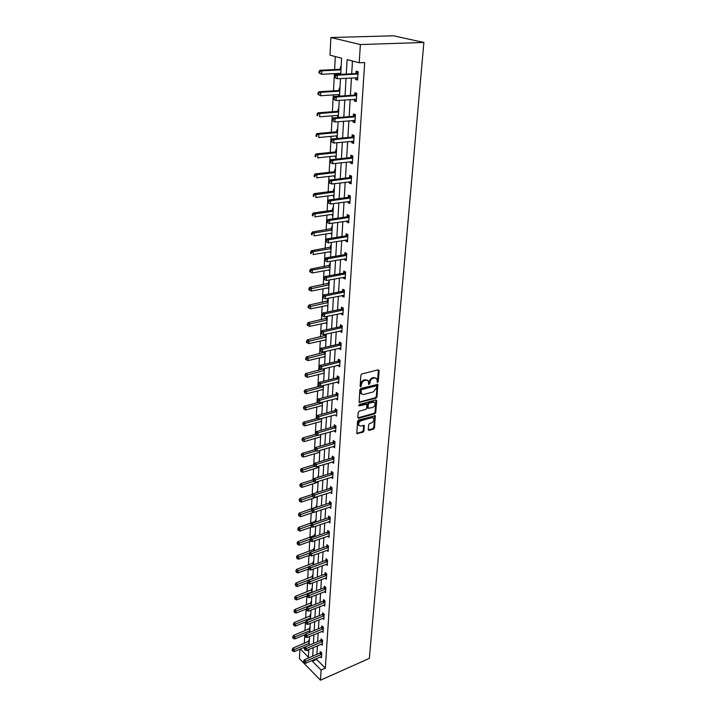 <?xml version="1.0" encoding="UTF-8"?>
<svg xmlns="http://www.w3.org/2000/svg" width="716" height="716" viewBox="0 0 716 716"><rect width="100%" height="100%" fill="white"/><g stroke="black" fill="none" stroke-linecap="round" stroke-linejoin="round"><path stroke-width="1.07" d="M377.565 382.425L378.245 381.547L379.14 370.602L378.317 369.796L361.902 373.949L360.9 375.229L360.094 386.282L360.685 386.846L361.49 384.528C361.813 382.469 362.869 381.109 364.668 380.447L366.037 380.098L368.275 380.814L368.686 384.465L369.868 383.731L369.975 382.317C370.306 380.268 371.353 378.916 373.125 378.263L374.486 377.914L376.679 378.621L377.565 382.425M376.992 381.941L377.547 381.109L378.388 369.778M360.094 386.363L360.792 384.089L361.49 384.528M368.588 384.143L369.268 381.879L369.975 382.317M368.266 429.69L369.071 430.414L373.528 429.117L374.486 427.873L375.309 415.71L358.528 420.068L357.544 421.321L356.81 433.583L362.985 432.195L363.952 430.951L364.211 425.438L360.801 426.011L358.913 425.438C358.233 423.416 358.993 421.831 361.195 420.677L371.792 417.661L373.627 418.216C374.307 420.229 373.555 421.805 371.371 422.968L369.617 423.469L368.65 424.713L368.266 429.69M316.651 658.523L316.597 659.418L325.324 668.189L321.108 670.042L320.464 680.2L369.349 658.389L423.872 42.468L393.531 35.8L330.899 37.518L330.004 55.186L341.604 58.202L340.709 74.383M325.324 668.189L364.686 62.534L359.217 62.775L360.363 44.544L423.872 42.468M376.025 398.185L377.001 396.933L377.842 384.376L360.837 388.448L359.844 389.719L359.092 402.374L376.025 398.185L375.327 397.738L376.303 396.485L377.234 384.143M376.697 400.709L375.739 412.514L374.772 413.759L358.653 418.314L357.821 417.562L358.188 412.479L359.172 411.217L365.769 409.382L366.744 408.129L366.878 404.2L359.298 405.874L358.797 405.721L359.396 404.45L375.882 399.949L376.697 400.709L375.998 400.262L375.041 412.067L375.739 412.514M352.469 61.021L351.699 73.811M351.449 77.963L350.41 95.416M350.16 99.578L349.131 116.636M348.88 120.816L347.887 137.49M347.636 141.679L346.66 157.976M346.401 162.174L345.452 178.114M345.202 182.32L344.262 197.911M344.011 202.118L343.098 217.369M342.839 221.584L341.953 236.504M341.693 240.728L340.825 255.326M340.565 259.55L339.715 273.834M339.456 278.059L338.623 292.038M338.364 296.272L337.549 309.947M337.29 314.181L336.493 327.57M336.234 331.803L335.446 344.906M335.195 349.148L334.426 361.974M334.175 366.216L333.423 378.773M333.164 383.015L332.43 395.313M332.17 399.555L331.454 411.593M331.195 415.835L330.488 427.631M330.237 431.864L329.548 443.419M329.288 447.652L328.608 458.965M328.358 463.198L327.695 474.287M327.445 478.512L326.791 489.368M326.541 493.593L325.896 504.234M325.646 508.458L325.019 518.885M324.769 523.101L324.151 533.322M323.9 537.537L323.301 547.552M323.05 551.759L322.46 561.568M322.209 565.774L321.636 575.395M321.386 579.593L320.813 589.017M320.562 593.215L320.007 602.46M319.757 606.64L319.22 615.706M318.969 619.886L318.432 628.773M318.181 632.944L317.662 641.652M317.412 645.823L316.902 654.361M355.709 77.731L355.592 79.494L357.597 80.058L358.116 71.689L356.112 71.144L355.968 73.408M354.375 99.291L354.277 100.938L356.255 101.538L356.765 93.322L354.778 92.74L354.644 94.951M353.069 120.467L352.97 121.997L354.93 122.651L355.431 114.578L353.471 113.942L353.337 116.126M351.789 141.276L351.699 142.699L353.632 143.388L354.134 135.458L352.183 134.778L352.057 136.926M350.527 161.718L350.446 163.042L352.361 163.767L352.845 155.972L350.921 155.256L350.795 157.359M349.283 181.81L349.211 183.036L351.108 183.806L351.583 176.136L349.676 175.384L349.551 177.452M348.065 201.572L347.994 202.691L349.873 203.496L350.348 195.96L348.459 195.173L348.334 197.204M346.866 220.984L346.804 222.014L348.665 222.855L349.131 215.444L347.26 214.621L347.135 216.617M345.685 240.084L345.631 241.015L347.475 241.892L347.931 234.606L346.079 233.747L345.962 235.707M344.53 258.861L344.477 259.702L346.302 260.615L346.75 253.446L344.915 252.551L344.799 254.484M343.394 277.325L343.34 278.085L345.148 279.025L345.595 271.982L343.778 271.051L343.662 272.957M342.266 295.493L342.23 296.173L344.02 297.14L344.45 290.213L342.66 289.246L342.543 291.117M341.165 313.366L341.129 313.957L342.901 314.959L343.331 308.14L341.55 307.155L341.434 308.99M340.082 330.953L341.809 332.501L342.23 325.789L340.467 324.769L340.351 326.577M339.017 348.262L340.726 349.757L341.138 343.152L339.393 342.105L339.286 343.886M337.961 365.294L339.67 366.735L340.073 360.238L338.346 359.163L338.229 360.918M336.932 382.058L338.623 383.454L339.017 377.055L337.308 375.963L337.2 377.69M335.911 398.561L337.594 399.913L337.988 393.621L336.287 392.493L336.18 394.194M334.909 414.806L336.574 416.121L336.968 409.919L335.285 408.773L335.178 410.447M333.925 430.808L335.58 432.079L335.965 425.975L334.291 424.803L334.193 426.45M332.949 446.56L334.596 447.795L334.972 441.781L333.316 440.582L333.217 442.211M332.027 462.071L333.629 463.27L333.996 457.345L332.358 456.128L332.26 457.73M331.141 477.339L332.671 478.521L333.038 472.685L331.418 471.45L331.32 473.025M330.264 492.384L331.741 493.539L332.099 487.793L330.488 486.531L330.389 488.088M329.396 507.197L330.81 508.342L331.168 502.677L329.566 501.397L329.476 502.927M328.537 521.803L329.897 522.922L330.246 517.337L328.662 516.048L328.572 517.552M327.695 536.195L329.002 537.295L329.342 531.791L327.776 530.475L327.677 531.961M326.854 550.371L328.116 551.463L328.456 546.039L326.899 544.706L326.8 546.174M326.022 564.351L327.239 565.425L327.579 560.073L326.031 558.731L325.941 560.172M325.207 578.134L326.38 579.181L326.711 573.91L325.18 572.549L325.091 573.972M324.402 591.72L325.529 592.75L325.861 587.559L324.339 586.18L324.25 587.585M323.596 605.11L324.697 606.13L325.019 601.01L323.507 599.614L323.417 601.001M322.809 618.32L323.874 619.322L324.187 614.274L322.692 612.86L322.603 614.23M322.03 631.351L323.059 632.335L323.372 627.35L321.887 625.927L321.797 627.279M321.26 644.194L322.254 645.17L322.558 640.256L321.09 638.815L321.01 640.14M320.5 656.867L321.466 657.825L321.77 652.974L320.303 651.524L320.222 652.84M335.312 56.564L334.623 69.568M334.408 73.641L333.495 90.834M333.28 94.915L332.394 111.732M332.179 115.822L331.311 132.272M331.096 136.371L330.246 152.454M330.022 156.562L329.19 172.305M328.975 176.422L328.161 191.825M327.946 195.942L327.149 211.014M326.935 215.14L326.156 229.89M325.932 234.016L325.171 248.452M324.957 252.587L324.205 266.719M323.99 270.854L323.256 284.691M323.041 288.825L322.325 302.376M322.102 306.52L321.403 319.784M321.189 323.927L320.5 336.914M320.276 341.058L319.605 353.785M319.39 357.919L318.727 370.387M318.513 374.531L317.868 386.738M317.644 390.873L317.018 402.84M316.794 406.974L316.177 418.699M315.962 422.834L315.353 434.317M315.138 438.452L314.539 449.702M314.324 453.837L313.742 464.863M313.519 468.998L312.955 479.81M312.731 483.935L312.176 494.523M311.952 498.649L311.406 509.031M311.192 513.157L310.655 523.333M310.431 527.45L309.903 537.43M309.688 541.547L309.169 551.329M308.954 555.437L308.453 565.031M308.229 569.13L307.737 578.546M307.522 582.636L307.03 591.863M306.815 595.954L306.341 605.011M306.126 609.092L305.651 617.971M305.437 622.043L304.98 630.751M304.765 634.823L304.309 643.371M307.307 650.092L308.712 651.506M341.111 67.089L340.395 66.892L340.27 69.112M340.037 73.354L339.984 74.419M339.93 88.337L339.223 88.122L339.107 90.306M338.874 94.548L338.784 96.186M338.775 109.217L338.077 108.993L337.961 111.132M337.719 115.383L337.639 116.923L338.337 117.147M337.639 129.739L336.941 129.498L336.833 131.601M336.592 135.861L336.511 137.293L337.209 137.535M336.52 149.912L335.831 149.653L335.723 151.729M335.482 155.99L335.41 157.323L336.09 157.583M335.419 169.746L334.739 169.477L334.632 171.509M334.39 175.778L334.327 177.013L334.999 177.282M334.336 189.248L333.665 188.961L333.558 190.966M333.325 195.235L333.262 196.372L333.925 196.658M333.28 208.428L332.609 208.132L332.501 210.101M332.269 214.37L332.206 215.418L332.868 215.713M332.233 227.285L331.571 226.981L331.463 228.914M331.231 233.192L331.177 234.15L331.83 234.463M331.204 245.839L330.55 245.525L330.443 247.432M330.21 251.701L330.81 252.9M330.192 264.097L329.539 263.765L329.441 265.645M329.199 269.914L329.808 271.042M329.19 282.059L328.555 281.719L328.447 283.563M328.214 287.841L328.814 288.897M328.214 299.736L327.579 299.386L327.481 301.203M327.239 305.472L327.839 306.457M327.248 317.134L326.621 316.767L326.523 318.557M326.281 322.835L326.881 323.748M325.664 334.148L325.583 335.643M325.341 339.921L325.941 340.771M324.697 351.592L324.652 352.469M324.42 356.738L325.01 357.535M323.507 373.296L324.097 374.029M322.603 389.602L323.193 390.283M321.717 405.659L322.307 406.285M320.849 421.482L321.43 422.046M319.989 437.055L320.571 437.565M316.212 450.865L303.575 454.606L303.45 457.068L319.757 452.226L319.139 452.423L319.721 452.861M318.343 467.512L318.889 467.933M318.378 477.098L317.806 476.65L317.761 477.393M317.573 482.396L318.065 482.79M317.564 491.82L316.991 491.364L316.928 492.554M316.812 497.065L317.26 497.423M316.758 506.319L316.195 505.863L316.114 507.349M315.971 520.622L315.407 520.147L315.326 521.624M315.192 534.718L314.628 534.243L314.548 535.693M314.413 548.608L313.859 548.125L313.787 549.557M313.662 562.311L313.107 561.827L313.026 563.232M312.91 575.825L312.364 575.324L312.283 576.72M312.167 589.143L311.63 588.642L311.55 590.02M311.442 602.281L310.905 601.78L310.834 603.132M310.726 615.25L310.189 614.74L310.118 616.073M310.019 628.03L309.482 627.52L309.41 628.836M309.312 640.641L308.793 640.122L308.721 641.42M320.464 680.2L299.449 658.657L299.932 649.179M312.453 660.331L312.4 661.235L321.108 670.042M359.217 62.775L347.126 59.634L346.293 74.088M346.052 78.259L345.04 95.765M344.799 99.954L343.814 117.066M343.573 121.255L342.606 137.982M342.364 142.189L341.416 158.54M341.174 162.747L340.252 178.74M340.01 182.965L339.107 198.601M338.865 202.825L337.979 218.12M337.737 222.354L336.869 237.318M336.627 241.552L335.777 256.185M335.536 260.427L334.712 274.747M334.462 278.989L333.656 293.005M333.414 297.247L332.618 310.968M332.376 315.21L331.598 328.635M331.356 332.886L330.595 346.025M330.353 350.276L329.611 363.137M329.36 367.389L328.635 379.981M328.393 384.232L327.677 396.557M327.436 400.808L326.738 412.881M326.487 417.133L325.807 428.956M325.565 433.198L324.894 444.779M324.652 449.022L323.99 460.37M323.748 464.603L323.104 475.719M322.862 479.953L322.236 490.845M321.994 495.078L321.377 505.747M321.135 509.971L320.526 520.425M320.285 524.649L319.694 534.888M319.452 539.112L318.871 549.145M318.629 553.361L318.056 563.197M317.815 567.403L317.26 577.051M317.018 581.249L316.472 590.7M316.23 594.898L315.693 604.161M315.452 608.358L314.924 617.434M314.682 621.622L314.172 630.528M313.93 634.707L313.429 643.433M313.187 647.613L312.695 656.169M360.363 44.544L330.899 37.518M300.326 649.018L308.399 657.181L308.829 649.457M309.061 645.268L309.545 636.524M309.777 632.335L310.27 623.421M310.502 619.224L311.004 610.122M311.236 605.924L311.755 596.643M311.988 592.436L312.516 582.967M312.749 578.752L313.286 569.095M313.519 564.87L314.064 555.016M314.297 550.792L314.852 540.732M315.085 536.508L315.658 526.242M315.89 522.009L316.472 511.537M316.705 507.295L317.304 496.609M317.537 492.357L318.137 481.447M318.378 477.205L318.996 466.062M319.229 461.811L319.855 450.445M320.097 446.193L320.741 434.576M320.974 430.325L321.636 418.466M321.869 414.215L322.54 402.106M322.773 397.845L323.462 385.485M323.695 381.225L324.393 368.597L305.732 373.555L307.379 374.647L307.254 377.305L324.142 373.143M324.634 364.337L325.35 351.44M325.583 347.179L326.317 334.005M326.55 329.745L327.293 316.275M327.534 312.024L328.295 298.268M328.528 294.007L329.306 279.947M329.548 275.696L330.345 261.331M330.577 257.08L331.392 242.393M331.624 238.151L332.457 223.141M332.698 218.899L333.549 203.55M333.781 199.316L334.649 183.627M334.882 179.394L335.777 163.346M336.01 159.122L336.923 142.717M337.155 138.492L338.086 121.711M338.319 117.505L339.268 100.329M339.5 96.132L340.476 78.563M316.597 659.418L312.4 661.235M355.592 79.494L357.633 79.386M354.277 100.938L356.3 100.795M352.97 121.997L354.984 121.836M337.639 116.923L338.355 116.86M351.699 142.699L353.686 142.502M336.511 137.293L337.218 137.221M350.446 163.042L352.415 162.818M335.41 157.323L336.117 157.243M349.211 183.036L351.171 182.786M334.327 177.013L335.025 176.924M347.994 202.691L349.945 202.422M333.262 196.372L333.951 196.282M346.804 222.014L348.737 221.727M332.206 215.418L332.895 215.319M345.631 241.015L347.546 240.701M331.177 234.15L331.857 234.043M344.477 259.702L346.383 259.371M330.157 252.578L330.837 252.462M343.34 278.085L345.228 277.736M329.163 270.702L329.825 270.585M342.23 296.173L344.101 295.798M328.179 288.548L328.841 288.423M341.129 313.957L342.991 313.572M327.203 306.108L327.865 305.974M340.046 331.472L341.899 331.06M326.254 323.381L326.908 323.247M338.99 348.701L340.825 348.271M325.315 340.395L325.968 340.252M337.943 365.652L339.76 365.214M324.393 357.141L325.037 356.989M336.914 382.353L338.722 381.888M323.48 373.636L324.124 373.475M335.894 398.785L337.692 398.311M322.585 389.871L323.229 389.71M334.9 414.967L318.826 419.245L318.96 416.631L336.86 411.593M321.708 405.865L322.343 405.695M333.916 430.898L335.589 430.423M320.84 421.617L321.466 421.447M332.949 446.596L334.435 446.149M319.98 437.136L320.607 436.957M375.757 377.932L374.486 377.914M369.268 381.879C369.599 379.838 370.655 378.487 372.427 377.833L373.779 377.484M367.353 380.124L366.037 380.098M360.792 384.089C361.115 382.031 362.171 380.67 363.961 380.008L365.339 379.659M359.808 402.598L359.11 402.141L375.327 397.738M376.625 386.398L376.061 385.852L361.741 389.629L361.043 390.515L361.356 393.8L363.612 394.516L373.376 391.903L376.509 387.875L376.625 386.398M376.267 385.835L375.354 385.414L376.061 385.852M361.562 394.042L360.667 393.353L360.246 391.562L361.043 389.182L375.354 385.414M358.653 418.314L357.973 417.849L374.074 413.311L375.041 412.067M366.52 403.967L365.491 403.538L358.707 405.39M372.553 407.502C374.763 406.339 375.524 404.737 374.817 402.687L372.982 402.124L369.241 403.144L368.266 404.406L368.131 408.326L372.553 407.502M374.02 402.106L372.284 401.676L372.982 402.124M367.791 408.102L367.577 403.949L368.552 402.696L372.284 401.676M372.857 417.652L371.103 417.204L371.792 417.661M358.993 425.555L358.233 424.973C357.553 422.95 358.313 421.366 360.515 420.22L371.103 417.204M357.517 433.798L356.845 433.323L362.305 431.73L363.272 430.486L363.63 425.206M369.071 430.414L368.391 429.949L372.848 428.651L373.806 427.416L374.719 415.477M341.022 68.709L339.706 69.318L319.927 70.284L321.842 70.821L321.672 74.294L340.762 73.309M340.959 69.882L321.842 70.821L319.023 71.555L318.951 72.942L319.721 73.157L319.784 71.77M319.721 73.157L321.672 74.294L318.951 72.942M319.023 71.555L319.927 70.284M357.4 74.169L355.396 73.614L335.455 74.652L337.433 75.216L357.973 73.954M335.339 76.182L337.433 75.216L337.245 78.742L334.47 77.364L335.267 77.597L335.339 76.182L334.551 75.959L334.47 77.364M357.731 77.802L337.245 78.742L335.267 77.597M355.396 73.614L358.081 72.235M357.714 78.196L356.64 77.686M335.455 74.652L334.551 75.959M339.849 89.894L338.543 90.52L318.924 91.746L320.813 92.328L320.652 95.738L339.59 94.503M339.778 91.129L320.813 92.328L318.02 93.035L317.958 94.396L318.71 94.628L318.772 93.268M318.71 94.628L320.652 95.738L317.958 94.396M318.02 93.035L318.924 91.746M338.695 110.72L337.397 111.347L317.94 112.833L319.81 113.459L319.649 116.806L338.435 115.33M338.623 112.018L319.81 113.459L317.045 114.13L316.982 115.473L317.725 115.724L317.788 114.381M317.725 115.724L316.982 115.473M317.045 114.13L317.94 112.833M356.058 95.765L354.071 95.174L334.291 96.481L336.252 97.081L356.622 95.55M334.175 98.038L336.252 97.081L336.064 100.553L333.316 99.184L334.103 99.426L334.175 98.038L333.387 97.797L333.316 99.184M356.389 99.327L336.064 100.553L334.103 99.426M354.071 95.174L356.738 93.778M356.371 99.631L355.467 99.22M334.291 96.481L333.387 97.797M354.733 116.976L352.773 116.341L333.146 117.916L335.088 118.57L355.297 116.762M333.03 119.509L335.088 118.57L334.909 121.971L332.179 120.61L332.958 120.87L333.03 119.509L332.251 119.25L332.179 120.61M355.064 120.476L334.909 121.971L332.958 120.87M352.773 116.341L355.413 114.936M355.055 120.691L354.313 120.36M333.146 117.916L332.251 119.25M337.558 131.189L336.278 131.825L316.964 133.552L318.817 134.223L318.665 137.517L337.299 135.798M337.487 132.541L318.817 134.223L316.078 134.868L316.016 136.183L316.758 136.452L316.821 135.136M316.758 136.452L316.016 136.183M316.078 134.868L316.964 133.552M336.439 151.309L335.169 151.953L316.016 153.922L317.85 154.629L317.698 157.869L336.189 155.918M336.368 152.714L317.85 154.629L315.13 155.247L315.076 156.544L315.801 156.822L315.863 155.533M315.801 156.822L315.076 156.544M315.13 155.247L316.016 153.922M335.348 171.088L334.086 171.742L315.076 173.943L316.893 174.686L316.74 177.863L335.088 175.697M335.267 172.547L316.893 174.686L314.924 175.581L314.199 175.277L314.145 176.548L314.87 176.852L314.924 175.581M314.87 176.852L314.145 176.548M314.199 175.277L315.076 173.943M353.435 137.83L351.493 137.15L332.027 138.976L333.951 139.674L353.999 137.597M331.911 140.605L333.951 139.674L333.763 143.021L331.069 141.661L331.839 141.938L331.911 140.605L331.141 140.327L331.069 141.661M353.767 141.258L333.763 143.021L331.839 141.938M351.493 137.15L354.116 135.727M353.758 141.383L353.185 141.141M332.027 138.976L331.141 140.327M352.156 158.308L350.24 157.592L330.926 159.668L332.824 160.402L352.711 158.084M330.801 161.324L332.824 160.402L332.654 163.696L329.978 162.344L330.729 162.639L330.801 161.324L330.04 161.028L329.978 162.344M352.487 161.673L332.654 163.696L330.729 162.639M350.24 157.592L352.836 156.16M330.926 159.668L330.04 161.028M350.903 178.445L349.005 177.684L329.843 180.002L331.723 180.772L351.458 178.212M329.718 181.685L331.723 180.772L331.553 184.003L328.895 182.661L329.646 182.974L329.718 181.685L328.966 181.372L328.895 182.661M351.234 181.739L331.553 184.003L329.646 182.974M349.005 177.684L351.583 176.243M329.843 180.002L328.966 181.372M334.265 190.546L333.012 191.199L314.154 193.624L315.953 194.403L315.81 197.535L334.014 195.146M334.184 192.049L313.286 194.967L313.232 196.22L313.948 196.533L314.002 195.28M313.948 196.533L313.232 196.22M313.286 194.967L314.154 193.624M349.668 198.234L347.788 197.437L328.778 199.979L330.64 200.793L350.222 198.001M328.653 201.688L330.64 200.793L330.47 203.971L327.839 202.637L328.581 202.959L328.653 201.688L327.91 201.366L327.839 202.637M349.999 201.464L330.47 203.971L328.581 202.959M347.788 197.437L350.348 195.987M328.778 199.979L327.91 201.366M333.209 209.672L331.964 210.334L313.25 212.974L315.031 213.789L314.888 216.867L332.949 214.272M333.119 211.229L312.391 214.335L312.328 215.561L313.044 215.892L313.098 214.657M313.044 215.892L312.328 215.561M312.391 214.335L313.25 212.974M348.459 217.691L346.598 216.859L327.731 219.624L329.575 220.474L349.005 217.449M327.606 221.36L329.575 220.474L329.405 223.598L326.8 222.264L327.543 222.604L327.606 221.36L326.872 221.02L326.8 222.264M348.79 220.859L329.405 223.598L327.543 222.604M346.598 216.859L349.077 215.427M327.731 219.624L326.872 221.02M332.161 228.485L312.364 232.002L314.127 232.852L313.984 235.877L331.911 233.085M332.072 230.096L311.505 233.371L311.442 234.58L312.149 234.92L312.212 233.711M312.149 234.92L311.442 234.58M311.505 233.371L312.364 232.002M347.269 236.817L345.416 235.958L326.702 238.929L328.528 239.815L347.806 236.575M326.577 240.692L328.528 239.815L328.367 242.885L325.78 241.56L326.514 241.919L326.577 240.692L325.843 240.334L325.78 241.56M347.6 239.932L328.367 242.885L326.514 241.919M345.416 235.958L347.815 234.553M326.702 238.929L325.843 240.334M331.141 246.993L311.487 250.716L313.232 251.602L313.089 254.574L330.882 251.593M331.043 248.649L313.232 251.602L311.335 252.453L310.637 252.095L310.574 253.285L311.272 253.643L311.335 252.453M311.272 253.643L310.574 253.285M310.637 252.095L311.487 250.716M346.096 255.63L344.262 254.735L325.69 257.921L327.498 258.834L346.634 255.388M325.565 259.702L327.498 258.834L327.337 261.859L324.778 260.535L325.503 260.91L325.565 259.702L324.84 259.326L324.778 260.535M346.428 258.682L327.337 261.859L325.503 260.91M344.262 254.735L346.58 253.366M325.69 257.921L324.84 259.326M330.13 265.206L310.619 269.127L312.355 270.039L312.221 272.975L329.87 269.798M330.031 266.898L312.355 270.039L310.467 270.881L309.777 270.514L309.724 271.686L310.413 272.053L310.467 270.881M312.221 272.975L310.413 272.053M309.777 270.514L310.619 269.127M344.942 274.139L343.134 273.208L324.697 276.591L326.487 277.54L345.47 273.888M324.572 278.39L323.856 278.005L323.784 279.195L324.509 279.58L324.572 278.39L326.487 277.54L326.326 280.511L345.273 277.128M343.134 273.208L345.372 271.865M324.697 276.591L323.856 278.005M324.509 279.58L326.326 280.511M329.136 283.124L309.777 287.232L311.496 288.181L311.353 291.063L328.877 287.716M329.038 284.861L309.625 289.013L308.936 288.629L308.882 289.783L309.572 290.168L309.625 289.013M311.353 291.063L309.572 290.168M308.936 288.629L309.777 287.232M343.805 292.334L342.015 291.376L323.721 294.947L325.494 295.932L344.333 292.083M323.587 296.773L322.88 296.379L322.818 297.543L323.525 297.937L323.587 296.773L325.494 295.932L325.332 298.849L344.136 295.278M342.015 291.376L344.181 290.061M323.721 294.947L322.88 296.379M323.525 297.937L325.332 298.849M328.161 300.765L308.945 305.052L310.646 306.036L310.511 308.865L327.901 305.338M328.062 302.537L308.784 306.851L308.104 306.457L308.059 307.594L308.73 307.987L308.784 306.851M310.511 308.865L308.73 307.987M308.104 306.457L308.945 305.052M342.695 310.243L340.914 309.249L322.755 313.008L324.518 314.02L343.215 309.983M322.63 314.852L321.923 314.449L321.86 315.595L322.567 316.007L322.63 314.852L324.518 314.02L324.357 316.893L343.018 313.125M340.914 309.249L343.009 307.97M322.755 313.008L321.923 314.449M322.567 316.007L324.357 316.893M327.194 318.119L308.122 322.594L309.804 323.596L309.67 326.389L326.944 322.692M327.096 319.927L307.97 324.411L307.289 323.999L307.245 325.118L307.916 325.52L307.97 324.411M309.67 326.389L307.916 325.52M307.289 323.999L308.122 322.594M341.595 327.856L339.832 326.836L321.806 330.774L323.551 331.821L342.114 327.606M321.681 332.645L320.983 332.224L320.92 333.352L321.618 333.772L321.681 332.645L323.551 331.821L323.399 334.649L341.917 330.694M339.832 326.836L341.872 325.583M321.806 330.774L320.983 332.224M321.618 333.772L323.399 334.649M326.245 335.204L307.316 339.849L308.981 340.888L308.856 343.626L325.995 339.769M326.147 337.048L307.155 341.684L306.493 341.272L306.439 342.364L307.11 342.785L307.155 341.684M308.856 343.626L307.11 342.785M306.493 341.272L307.316 339.849M340.512 345.202L338.766 344.145L320.875 348.262L322.603 349.327L341.031 344.933M320.75 350.142L320.052 349.712L319.998 350.822L320.687 351.252L320.75 350.142L322.603 349.327L322.451 352.111L340.843 347.976M338.766 344.145L340.744 342.91M320.875 348.262L320.052 349.712M320.687 351.252L322.451 352.111M325.315 352.021L306.52 356.837L308.175 357.902L308.05 360.595L325.064 356.586M325.207 353.91L306.367 358.689L305.705 358.26L305.651 359.343L306.314 359.772L306.367 358.689M308.05 360.595L306.314 359.772M305.705 358.26L306.52 356.837M339.456 362.26L337.719 361.186L319.963 365.464L321.672 366.565L339.966 362.001M319.828 367.362L319.148 366.923L319.085 368.015L319.775 368.454L319.828 367.362L321.672 366.565L321.529 369.295L339.778 364.99M337.719 361.186L339.644 359.969M319.963 365.464L319.148 366.923M319.775 368.454L321.529 369.295M324.294 370.503L305.58 375.426L304.926 374.987L305.526 376.491L305.58 375.426M307.254 377.305L305.526 376.491M304.926 374.987L305.732 373.555M338.408 379.059L336.69 377.95L319.059 382.389L320.759 383.516L338.91 378.791M318.924 384.313L318.244 383.857L318.19 384.94L318.871 385.387L318.924 384.313L320.759 383.516L320.607 386.21L338.731 381.735M336.69 377.95L338.561 376.759M319.059 382.389L318.244 383.857M318.871 385.387L320.607 386.21M320.374 386.103L304.962 390.023L306.591 391.133L306.466 393.755L323.238 389.441M323.381 386.846L304.81 391.903L304.157 391.455L304.756 392.95L304.81 391.903M306.466 393.755L304.756 392.95M304.157 391.455L304.962 390.023M337.379 395.59L335.679 394.462L318.173 399.054L319.855 400.208L337.88 395.322M318.038 400.987L317.367 400.53L317.313 401.587L317.985 402.052L318.038 400.987L319.855 400.208L319.712 402.857L337.701 398.221M335.679 394.462L337.496 393.29M318.173 399.054L317.367 400.53M317.985 402.052L319.712 402.857M318.71 402.392L304.21 406.232L305.822 407.368L305.696 409.946L322.352 405.489M322.495 402.938L304.049 408.129L303.405 407.673L304.005 409.167L304.049 408.129M305.696 409.946L304.005 409.167M303.405 407.673L304.21 406.232M317.161 417.41L316.499 416.936L316.445 417.983L317.107 418.457L317.161 417.41L318.96 416.631L317.295 415.459L334.676 410.715L336.448 409.561M317.295 415.459L316.499 416.936M302.662 423.648L303.253 425.125L302.662 423.648L303.459 422.189L317.099 418.448L318.826 419.245M321.618 418.788L305.061 423.353L304.935 425.895L321.475 421.303M303.459 422.189L305.061 423.353L303.307 424.114M304.935 425.895L303.253 425.125M335.365 427.9L333.692 426.718L316.436 431.614L318.092 432.813L335.858 427.622M316.302 433.574L315.64 433.09L316.248 434.603L316.302 433.574L318.092 432.813L317.949 435.382L335.679 430.432M333.692 426.718L335.419 425.59M316.436 431.614L315.64 433.09M316.248 434.603L317.949 435.382M315.711 434.218L302.725 437.915L304.309 439.096L304.193 441.602L320.607 436.876M317.707 435.265L302.564 439.848L301.937 439.373L302.519 440.85L302.564 439.848M304.193 441.602L302.519 440.85M301.937 439.373L302.725 437.915M334.381 443.678L332.725 442.479L315.586 447.509L317.224 448.735L334.873 443.41M315.452 449.496L314.798 449.004L315.398 450.507L315.452 449.496L317.224 448.735L317.09 451.259L334.694 446.175M332.725 442.479L334.408 441.369M315.586 447.509L314.798 449.004M315.398 450.507L317.09 451.259M314.763 449.639L302 453.407L303.575 454.606L301.839 455.349L301.212 454.866L301.794 456.334L301.839 455.349M303.45 457.068L301.794 456.334M301.212 454.866L302 453.407M333.414 459.225L331.768 458.007L314.754 463.171L316.374 464.416L333.898 458.947M314.619 465.167L313.975 464.666L313.921 465.66L314.566 466.161L314.619 465.167L316.374 464.416L316.239 466.904L333.728 461.677M331.768 458.007L333.405 456.906M314.754 463.171L313.975 464.666M314.566 466.161L316.239 466.904M313.966 464.8L301.284 468.658L302.841 469.884L302.725 472.309L318.924 467.342M314.754 466.241L301.132 470.618L300.505 470.126L301.087 471.584L301.132 470.618M302.725 472.309L301.087 471.584M300.505 470.126L301.284 468.658M332.457 474.538L330.828 473.303L313.93 478.592L315.541 479.863L332.94 474.26M313.796 480.597L313.152 480.096L313.742 481.582L313.796 480.597L315.541 479.863L315.407 482.315L332.77 476.945M330.828 473.303L332.43 472.22M313.93 478.592L313.152 480.096M313.742 481.582L315.407 482.315M313.375 479.675L300.586 483.694L302.125 484.938L302.018 487.327L318.101 482.235M313.465 481.358L300.425 485.654L299.807 485.162L300.38 486.612L300.425 485.654M302.018 487.327L300.38 486.612M299.807 485.162L300.586 483.694M331.517 489.628L329.906 488.366L313.125 493.789L314.718 495.069L332 489.341M312.99 495.803L312.346 495.293L312.937 496.77L312.99 495.803L314.718 495.069L314.593 497.486L331.83 491.99M329.906 488.366L331.472 487.301M313.125 493.789L312.346 495.293M312.937 496.77L314.593 497.486M312.856 494.308L299.888 498.497L301.418 499.768L301.311 502.122L317.286 496.913M312.301 496.233L299.736 500.475L299.118 499.974L299.691 501.424L299.736 500.475M301.311 502.122L299.691 501.424M299.118 499.974L299.888 498.497M330.586 504.485L328.993 503.205L312.328 508.754L313.912 510.06L331.069 504.207M312.194 510.785L311.558 510.257L312.14 511.734L312.194 510.785L313.912 510.06L313.778 512.441L330.908 506.812M328.993 503.205L330.524 502.158M312.328 508.754L311.558 510.257M312.14 511.734L313.778 512.441M316.732 506.901L299.207 513.095L300.729 514.374L300.613 516.701L313.581 512.352M311.532 510.768L299.046 515.081L298.438 514.571L299.002 516.012L299.046 515.081M300.613 516.701L299.002 516.012M298.438 514.571L299.207 513.095M329.682 519.136L328.098 517.838L311.541 523.494L313.107 524.819L330.157 518.849M311.406 525.535L310.78 525.007L311.353 526.475L311.406 525.535L313.107 524.819L312.981 527.164L329.995 521.418M328.098 517.838L329.584 516.8M311.541 523.494L310.78 525.007M311.353 526.475L312.981 527.164M315.935 521.167L298.536 527.477L300.04 528.775L299.932 531.066L312.212 526.842M310.771 525.097L298.375 529.482L297.775 528.954L298.33 530.395L298.375 529.482M299.932 531.066L298.33 530.395M297.775 528.954L298.536 527.477M328.778 533.563L327.212 532.248L310.771 538.02L312.319 539.363L329.253 533.277M310.628 540.079L310.01 539.533L309.956 540.464L310.583 541.001L310.628 540.079L312.319 539.363L312.194 541.672L329.091 535.81M327.212 532.248L328.671 531.227M310.771 538.02L310.01 539.533M310.583 541.001L312.194 541.672M315.156 535.237L297.865 541.654L299.369 542.97L299.261 545.225L310.878 541.126M310.198 539.157L297.713 543.668L297.113 543.14L297.668 544.572L297.713 543.668M299.261 545.225L297.668 544.572M297.113 543.14L297.865 541.654M327.892 547.785L326.335 546.451L310.001 552.34L311.55 553.701L328.367 547.498M309.867 554.399L309.249 553.853L309.822 555.312L309.867 554.399L311.55 553.701L311.424 555.974L328.205 549.995M326.335 546.451L327.767 545.449M310.001 552.34L309.249 553.853M309.822 555.312L311.424 555.974M314.387 549.109L297.212 555.625L298.697 556.967L298.59 559.187L309.67 555.177M309.67 553.003L297.059 557.648L296.469 557.111L297.015 558.543L297.059 557.648M298.59 559.187L297.015 558.543M296.469 557.111L297.212 555.625M327.015 561.809L325.476 560.458L309.249 566.446L310.78 567.824L327.489 561.523M309.115 568.522L308.507 567.967L308.453 568.862L309.07 569.417L309.115 568.522L310.78 567.824L310.663 570.07L327.328 563.984M325.476 560.458L326.872 559.465M309.249 566.446L308.507 567.967M309.07 569.417L310.663 570.07M313.635 562.776L296.567 569.408L298.044 570.759L297.937 572.952L308.605 568.996M309.151 566.651L296.415 571.44L295.824 570.894L296.37 572.317L296.415 571.44M297.937 572.952L296.37 572.317M295.824 570.894L296.567 569.408M326.156 575.628L324.625 574.259L308.515 580.354L310.028 581.75L326.621 575.342M308.372 582.43L307.764 581.875L307.719 582.761L308.327 583.316L308.372 582.43L310.028 581.75L309.912 583.961L326.469 577.767M324.625 574.259L325.995 573.283M308.515 580.354L307.764 581.875M308.327 583.316L309.912 583.961M312.883 576.264L295.932 582.985L297.4 584.354L297.292 586.52L307.728 582.555M312.758 578.546L295.78 585.026L295.198 584.48L295.735 585.894L295.78 585.026M297.292 586.52L295.735 585.894M295.198 584.48L295.932 582.985M325.306 589.25L323.793 587.872L307.782 594.065L309.285 595.47L325.771 588.964M307.647 596.151L307.039 595.587L307.594 597.019L307.647 596.151L309.285 595.47L309.169 597.654L325.619 591.353M323.793 587.872L325.136 586.905M307.782 594.065L307.039 595.587M307.594 597.019L309.169 597.654M312.149 589.563L295.305 596.383L296.755 597.762L296.657 599.892L307.03 595.873M312.024 591.863L295.153 598.433L294.571 597.878L295.108 599.283L295.153 598.433M296.657 599.892L295.108 599.283M294.571 597.878L295.305 596.383M324.473 602.684L322.961 601.288L307.066 607.58L308.551 608.994L324.93 602.398M306.922 609.674L306.323 609.101L306.878 610.533L306.922 609.674L308.551 608.994L308.435 611.151L324.778 604.752M322.961 601.288L324.285 600.33M307.066 607.58L306.323 609.101M306.878 610.533L308.435 611.151M311.424 602.675L294.688 609.593L296.129 610.99L296.03 613.093L306.376 608.985M311.29 605.002L294.536 611.643L293.954 611.088L294.491 612.484L294.536 611.643M296.03 613.093L294.491 612.484M293.954 611.088L294.688 609.593M323.65 615.93L322.155 614.516L306.35 620.897L307.835 622.338L324.097 615.635M306.215 623.001L305.625 622.428L306.171 623.851L306.215 623.001L307.835 622.338L307.719 624.459L323.954 617.962M322.155 614.516L323.444 613.576M306.35 620.897L305.625 622.428M306.171 623.851L307.719 624.459M310.699 615.617L294.079 622.616L295.511 624.03L295.413 626.097L305.893 621.864M310.574 617.953L293.927 624.683L293.354 624.119L293.882 625.507L293.927 624.683M295.413 626.097L293.882 625.507M293.354 624.119L294.079 622.616M322.835 628.988L321.35 627.565L305.651 634.036L307.119 635.486L323.283 628.702M305.508 636.148L304.926 635.566L305.464 636.98L305.508 636.148L307.119 635.486L307.012 637.58L323.14 630.993M321.35 627.565L322.621 626.634M305.651 634.036L304.926 635.566M305.464 636.98L307.012 637.58M309.992 628.38L293.479 635.468L294.894 636.891L294.795 638.932L305.401 634.564M309.867 630.733L293.318 637.535L292.755 636.963L292.719 637.786L293.283 638.35L293.318 637.535M294.795 638.932L293.283 638.35M292.755 636.963L293.479 635.468M322.03 641.876L320.562 640.435L304.962 646.995L306.421 648.454L322.477 641.581M304.819 649.108L304.237 648.526L304.774 649.931L304.819 649.108L306.421 648.454L306.305 650.522L322.334 643.845M320.562 640.435L321.806 639.513M304.962 646.995L304.237 648.526M304.774 649.931L306.305 650.522M309.294 640.972L292.889 648.141L294.294 649.573L294.195 651.596L304.918 647.085M309.169 643.344L292.728 650.217L292.164 649.645L292.128 650.45L292.692 651.023L292.728 650.217M294.195 651.596L292.692 651.023M292.164 649.645L292.889 648.141M321.242 654.585L319.775 653.135L304.282 659.767L305.732 661.244L321.681 654.29M304.139 661.897L303.566 661.298L304.094 662.703L304.139 661.897L305.732 661.244L305.616 663.276L321.547 656.518M319.775 653.135L321.001 652.222M304.282 659.767L303.566 661.298M304.094 662.703L305.616 663.276M377.547 381.109L378.245 381.547M360.685 385.503L361.383 385.951M369.161 383.293L369.868 383.731M372.427 377.833L373.125 378.263M363.961 380.008L364.668 380.447M378.433 370.172L379.14 370.602M377.269 384.51L377.976 384.948M376.303 396.485L377.001 396.933M361.043 389.182L361.741 389.629M360.354 390.068L361.043 390.515M360.246 391.562L360.936 392.01M374.074 413.311L374.772 413.759M365.491 403.538L366.18 403.985M358.716 405.489L359.298 405.874M368.552 402.696L369.241 403.144M367.577 403.949L368.266 404.406M367.317 407.323L368.006 407.78M360.515 420.22L361.195 420.677M363.647 425.501L364.328 425.957M363.272 430.486L363.952 430.951M362.305 431.73L362.985 432.195M374.745 415.79L375.435 416.238M373.806 427.416L374.486 427.873M372.848 428.651L373.528 429.117M340.109 69.201L340.977 69.443M339.706 69.318L340.968 69.667M357.812 74.043L355.807 73.497M338.945 90.395L339.805 90.655M338.543 90.52L339.787 90.896M337.8 111.222L338.65 111.499M337.397 111.347L338.632 111.75M356.461 95.64L354.483 95.049M355.136 116.851L353.176 116.216M336.672 131.699L337.513 131.986M336.278 131.825L337.496 132.254M335.562 151.819L336.395 152.132M335.169 151.953L336.377 152.41M334.47 171.607L335.303 171.929M334.086 171.742L335.285 172.216M353.838 137.696L351.896 137.016M352.558 158.173L350.634 157.457M351.296 178.302L349.399 177.55M333.405 191.056L334.22 191.405M333.012 191.199L334.202 191.7M350.061 198.09L348.182 197.294M332.349 210.191L333.155 210.558M331.964 210.334L333.137 210.862M348.844 217.548L346.983 216.715M331.311 229.013L332.117 229.389M330.926 229.156L332.099 229.702M347.654 236.674L345.801 235.806M330.291 247.521L331.087 247.915M329.915 247.673L331.069 248.237M346.481 255.478L344.647 254.583M329.288 265.734L330.076 266.146M328.913 265.887L330.058 266.477M345.318 273.986L343.51 273.047M328.304 283.661L329.083 284.073M327.928 283.813L329.065 284.422M344.181 292.182L342.391 291.215M327.328 301.293L328.107 301.731M326.961 301.454L328.08 302.08M343.062 310.082L341.29 309.088M326.371 318.656L327.14 319.094M326.004 318.808L327.123 319.452M341.962 327.695L340.207 326.675M325.431 335.741L326.192 336.198M325.073 335.902L326.174 336.565M340.879 345.031L339.133 343.984M324.509 352.558L325.261 353.033M324.142 352.72L325.243 353.409M339.814 362.099L338.086 361.016M323.596 369.125L324.339 369.608M323.238 369.286L324.321 369.984M338.766 378.889L337.057 377.788M322.961 385.611L323.435 385.924M322.522 385.718L323.417 386.309M337.737 395.42L336.037 394.292M336.359 411.87L334.676 410.715M336.717 411.691L335.034 410.545M335.715 427.721L334.05 426.548M334.73 443.508L333.074 442.309M333.763 459.046L332.126 457.828M332.806 474.359L331.177 473.124M331.866 489.449L330.255 488.187M330.935 504.306L329.333 503.026M330.022 518.948L328.438 517.65M315.192 521.722L315.64 522.098M329.118 533.384L327.543 532.069M314.413 535.792L315.094 536.365M314.082 535.971L314.825 536.597M328.232 547.606L326.675 546.272M313.653 549.655L314.324 550.246M313.322 549.834L314.306 550.693M327.355 561.621L325.807 560.27M312.901 563.331L313.572 563.931M312.57 563.51L313.545 564.378M326.487 575.44L324.957 574.071M312.158 576.819L312.82 577.418M311.827 576.998L312.794 577.875M325.637 589.062L324.115 587.684M311.424 590.118L312.087 590.727M311.102 590.297L312.06 591.183M324.796 602.496L323.292 601.1M310.699 603.23L311.353 603.848M310.377 603.418L311.326 604.313M323.972 615.742L322.477 614.328M309.992 616.172L310.637 616.789M309.67 616.36L310.61 617.264M323.158 628.8L321.672 627.377M309.285 628.934L309.93 629.561M308.972 629.122L309.903 630.035M322.352 641.679L320.875 640.247M308.596 641.518L309.231 642.154M308.274 641.715L309.205 642.628M321.556 654.388L320.097 652.938M360.667 393.353L361.356 393.8M367.442 407.869L368.131 408.326M358.233 424.973L358.913 425.438"/></g></svg>
